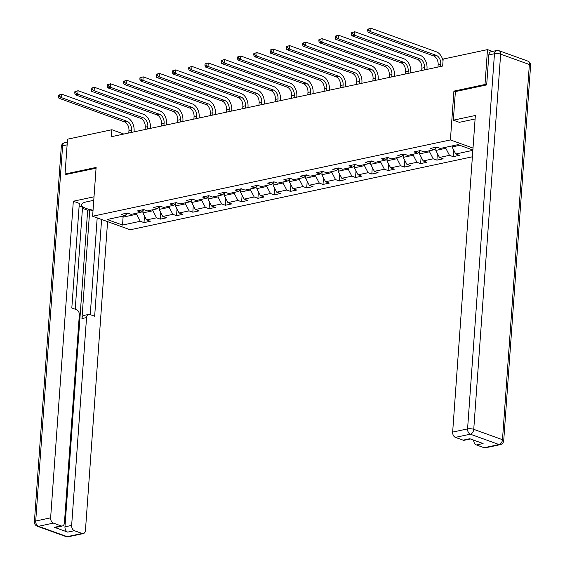 <?xml version="1.0" encoding="UTF-8"?>
<svg xmlns="http://www.w3.org/2000/svg" width="565" height="565" viewBox="0 0 565 565"><rect width="100%" height="100%" fill="white"/><g stroke="black" fill="none" stroke-linecap="round" stroke-linejoin="round"><path stroke-width="0.85" d="M486.366 84.976L484.996 84.489L453.914 91.113L450.411 139.929L92.618 216.24L130.183 229.778L472.389 156.795M450.411 139.929L473.011 148.079M472.877 150L458.038 144.654L440.305 148.44L436.597 147.098L430.339 148.433L434.047 149.774L424.033 151.907L420.325 150.572L414.067 151.907L417.775 153.242L407.761 155.375L404.053 154.04L397.795 155.375L401.503 156.71L391.489 158.85L387.781 157.515L381.523 158.85L385.224 160.185L375.209 162.317L371.509 160.983L365.251 162.317L368.952 163.652L358.937 165.792L355.237 164.45L348.972 165.785L352.68 167.127L342.665 169.26L338.965 167.925L332.7 169.26L336.408 170.595L326.393 172.728L322.686 171.393L316.428 172.728L320.136 174.062L310.121 176.202L306.414 174.868L300.156 176.202L303.864 177.537L293.849 179.67L290.142 178.335L283.884 179.67L287.592 181.005L277.577 183.145L273.87 181.81L267.612 183.145L271.32 184.48L261.305 186.612L257.598 185.278L251.34 186.612L255.041 187.947L245.033 190.087L241.326 188.745L235.068 190.08L238.769 191.422L228.754 193.555L225.054 192.22L218.796 193.555L222.497 194.89L212.482 197.023L208.782 195.688L202.517 197.023L206.225 198.357L196.21 200.497L192.503 199.163L186.245 200.497L189.953 201.832L179.938 203.965L176.231 202.63L169.973 203.965L173.681 205.3L163.666 207.44L159.959 206.098L153.701 207.44L157.409 208.775L147.394 210.907L143.687 209.573L137.429 210.907L141.137 212.242L131.122 214.375L127.415 213.04L121.157 214.375L124.858 215.71L107.131 219.495L122.556 225.061L123.071 217.122L136.631 214.234L136.709 213.189M472.849 150.347L455.736 153.998L459.444 155.333L453.179 156.667L453.66 150.008M122.556 225.061L140.29 221.275L143.997 222.61L150.255 221.275L146.554 219.94L156.562 217.808L160.269 219.142L166.527 217.808L162.826 216.473L172.841 214.333L176.541 215.668L182.799 214.333L179.098 212.998L189.113 210.865L192.813 212.2L199.078 210.865L195.37 209.53L205.385 207.39L209.092 208.732L215.35 207.397L211.642 206.055L221.657 203.923L225.364 205.257L231.622 203.923L227.914 202.588L237.929 200.455L241.636 201.79L247.894 200.455L244.186 199.12L254.201 196.98L257.908 198.315L264.166 196.98L260.458 195.645L270.473 193.513L274.18 194.847L280.438 193.513L276.737 192.178L286.745 190.038L290.452 191.373L296.71 190.038L293.009 188.703L303.024 186.57L306.724 187.905L312.982 186.57L309.281 185.235L319.296 183.095L322.996 184.437L329.261 183.102L325.553 181.761L335.568 179.628L339.268 180.962L345.533 179.628L341.825 178.293L351.84 176.16L355.547 177.495L361.805 176.16L358.097 174.825L368.112 172.685L371.819 174.02L378.077 172.685L374.369 171.35L384.384 169.218L388.091 170.552L394.349 169.218L390.641 167.883L400.656 165.743L404.363 167.085L410.621 165.75L406.913 164.408L416.928 162.275L420.635 163.61L426.893 162.275L423.192 160.94L433.207 158.807L436.907 160.142L443.165 158.807L439.464 157.473L449.479 155.333L453.179 156.667M123.834 134.046L111.87 129.731L111.369 136.702L442.663 66.049L443.165 59.071L487.496 49.614L484.996 84.489M445.891 147.246L445.813 148.291L435.799 150.424L435.975 147.988M436.844 147.19L434.047 149.774M449.479 155.333L445.813 148.291M439.464 157.473L435.799 150.424M429.619 150.714L429.541 151.759L419.527 153.899L419.703 151.462M420.572 150.657L417.775 153.242M433.207 158.807L429.541 151.759M423.192 160.94L419.527 153.899M413.347 154.189L413.269 155.234L403.255 157.367L403.431 154.93M404.3 154.132L401.503 156.71M416.928 162.275L413.269 155.234M406.913 164.408L403.255 157.367M397.075 157.656L396.997 158.701L386.983 160.841L387.159 158.405M388.028 157.6L385.224 160.185M400.656 165.743L396.997 158.701M390.641 167.883L386.983 160.841M380.796 161.124L380.725 162.176L370.711 164.309L370.887 161.873M371.756 161.074L368.952 163.652M384.384 169.218L380.725 162.176M374.369 171.35L370.711 164.309M364.524 164.599L364.453 165.644L354.439 167.777L354.615 165.34M355.477 164.542L352.68 167.127M368.112 172.685L364.453 165.644M358.097 174.825L354.439 167.777M348.252 168.066L348.181 169.112L338.167 171.251L338.336 168.815M339.205 168.01L336.408 170.595M351.84 176.16L348.181 169.112M341.825 178.293L338.167 171.251M331.98 171.541L331.902 172.586L321.895 174.719L322.064 172.283M322.933 171.485L320.136 174.062M335.568 179.628L331.902 172.586M325.553 181.761L321.895 174.719M315.708 175.009L315.63 176.054L305.616 178.194L305.792 175.757M306.661 174.952L303.864 177.537M319.296 183.095L315.63 176.054M309.281 185.235L305.616 178.194M299.436 178.484L299.358 179.529L289.344 181.662L289.52 179.225M290.389 178.427L287.592 181.005M303.024 186.57L299.358 179.529M293.009 188.703L289.344 181.662M283.164 181.951L283.086 182.996L273.072 185.136L273.248 182.7M274.117 181.895L271.32 184.48M286.745 190.038L283.086 182.996M276.737 192.178L273.072 185.136M266.892 185.419L266.814 186.471L256.8 188.604L256.976 186.168M257.845 185.369L255.041 187.947M270.473 193.513L266.814 186.471M260.458 195.645L256.8 188.604M250.613 188.894L250.542 189.939L240.528 192.072L240.704 189.635M241.573 188.837L238.769 191.422M254.201 196.98L250.542 189.939M244.186 199.12L240.528 192.072M234.341 192.361L234.27 193.407L224.256 195.547L224.432 193.11M225.294 192.305L222.497 194.89M237.929 200.455L234.27 193.407M227.914 202.588L224.256 195.547M218.069 195.836L217.998 196.881L207.984 199.014L208.153 196.578M209.022 195.78L206.225 198.357M221.657 203.923L217.998 196.881M211.642 206.055L207.984 199.014M201.797 199.304L201.719 200.349L191.712 202.489L191.881 200.052M192.75 199.247L189.953 201.832M205.385 207.39L201.719 200.349M195.37 209.53L191.712 202.489M185.525 202.779L185.447 203.824L175.433 205.957L175.609 203.52M176.478 202.722L173.681 205.3M189.113 210.865L185.447 203.824M179.098 212.998L175.433 205.957M169.253 206.246L169.175 207.291L159.161 209.424L159.337 206.988M160.206 206.19L157.409 208.775M172.841 214.333L169.175 207.291M162.826 216.473L159.161 209.424M152.981 209.714L152.903 210.759L142.888 212.899L143.065 210.463M143.934 209.657L141.137 212.242M156.562 217.808L152.903 210.759M146.554 219.94L142.888 212.899M123.149 216.077L123.071 217.122L121.277 216.48M127.662 213.132L124.858 215.71M140.29 221.275L136.631 214.234M92.618 216.24L96.121 167.424L65.032 174.055L66.402 174.55M65.032 174.055L67.532 139.188L111.87 129.731M492.489 51.415L487.496 49.614M452.148 145.911L452.078 146.957L459.832 145.304M455.736 153.998L452.078 146.957M143.997 222.61L144.478 215.95M160.269 219.142L160.75 212.475M176.541 215.668L177.022 209.008M192.813 212.2L193.294 205.533M209.092 208.732L209.566 202.065M225.364 205.257L225.838 198.597M241.636 201.79L242.11 195.123M257.908 198.315L258.389 191.655M274.18 194.847L274.661 188.18M290.452 191.373L290.933 184.713M306.724 187.905L307.205 181.238M322.996 184.437L323.477 177.77M339.268 180.962L339.749 174.303M355.547 177.495L356.021 170.828M371.819 174.02L372.293 167.36M388.091 170.552L388.565 163.885M404.363 167.085L404.844 160.418M420.635 163.61L421.116 156.95M436.907 160.142L437.388 153.475M453.914 91.113L455.383 91.643M131.398 132.436L131.567 130.07A7.296 4.979 78 0 0 126.991 121.263L61.557 97.681L58.951 98.232L124.378 121.821L126.991 121.263M128.785 132.987L128.954 130.628A7.296 4.979 78 0 0 124.378 121.821M58.59 95.153L58.492 96.544L59.53 96.325L59.636 94.927L58.59 95.153L61.811 94.193L127.238 117.781A10.94 7.465 -102 0 1 134.103 130.981L134.039 131.871M59.636 94.927L61.811 94.193L61.557 97.681L59.53 96.325M58.492 96.544L58.951 98.232M93.762 200.307L86.516 201.853A16.413 4.682 -175.9 0 0 81.565 204.798A16.413 4.682 -175.9 0 0 93.055 210.131M94.016 196.818L73.323 201.225L79.319 203.386L71.819 307.996L76.586 309.712A4.379 2.987 78 0 1 79.333 314.995L64.438 522.809A4.379 2.987 78 0 1 62.305 525.994L55.631 527.42A4.379 2.987 -102 0 1 54.417 527.322L67.715 532.117A4.379 2.987 -102 0 1 64.968 526.834L87.667 210.229L82.462 208.351M75.23 309.224L82.539 207.186L79.128 205.957M87.667 210.229L89.75 209.785L92.999 210.95M73.323 201.225L50.631 517.837A4.379 2.987 78 0 0 53.378 523.112L61.091 525.895A4.379 2.987 78 0 0 62.305 525.994M64.968 526.834L71.649 525.408A4.379 2.987 78 0 0 74.389 530.69L82.109 533.473A4.379 2.987 78 0 0 83.316 533.572A4.379 2.987 78 0 0 85.449 530.387L107.583 221.635M71.649 525.408L86.544 317.594A4.379 2.987 78 0 1 88.677 314.408A4.379 2.987 78 0 1 89.884 314.507L94.659 316.223L101.594 219.474M66.105 174.444L96.064 168.222M86.544 317.594L81.953 318.568L89.75 209.785M81.953 318.568A4.379 2.987 -102 0 1 84.086 315.39L88.677 314.408M90.252 314.641L97.187 217.885M475.094 118.996A16.413 4.682 -175.9 0 0 474.141 119.18L459.331 122.337L453.342 120.183L475.349 115.486L452.657 432.091L467.573 428.913L494.467 53.724L488.831 54.925L486.684 84.912L455.39 91.587L453.342 120.183M484.127 447.727L499.043 444.549A4.379 2.987 78 0 0 500.258 444.648L485.342 447.826A4.379 2.987 -102 0 1 484.127 447.727L476.415 444.952A4.379 2.987 -102 0 1 473.654 440.121M470.412 438.956L464.331 440.248A4.379 2.987 -102 0 1 463.116 440.156L455.397 437.374A4.379 2.987 -102 0 1 452.657 432.091M476.415 444.952L483.089 443.525L469.79 438.73L463.116 440.156M488.831 54.925A4.379 2.987 -102 0 1 490.964 51.74L496.6 50.539A4.379 2.987 78 0 0 494.467 53.724A4.379 1.25 4.1 0 1 500.639 54.155L473.745 429.336L502.476 439.697L529.37 64.509L500.639 54.155A4.379 2.945 109.8 0 0 498.994 50.702A4.379 4.379 0 0 0 496.6 50.539M147.67 128.961L147.839 126.595A7.296 4.979 78 0 0 143.263 117.795L77.836 94.207L75.223 94.765L140.657 118.353L143.263 117.795M145.064 129.519L145.233 127.153A7.296 4.979 78 0 0 140.657 118.353M74.863 91.678L74.764 93.077L75.809 92.851L75.908 91.459L74.863 91.678L78.083 90.725L143.51 114.307A10.94 7.465 -102 0 1 150.375 127.513L150.311 128.396M75.908 91.459L78.083 90.725L77.836 94.207L75.809 92.851M74.764 93.077L75.223 94.765M163.942 125.494L164.111 123.128A7.296 4.979 78 0 0 159.535 114.321L94.108 90.739L91.495 91.297L156.929 114.879L159.535 114.321M161.336 126.044L161.505 123.686A7.296 4.979 78 0 0 156.929 114.879M91.135 88.211L91.036 89.602L92.081 89.383L92.18 87.985L91.135 88.211L94.355 87.25L159.782 110.839A10.94 7.465 -102 0 1 166.647 124.039L166.583 124.929M92.18 87.985L94.355 87.25L94.108 90.739L92.081 89.383M91.036 89.602L91.495 91.297M180.214 122.019L180.383 119.66A7.296 4.979 78 0 0 175.807 110.853L110.38 87.264L107.774 87.822L173.201 111.411L175.807 110.853M177.608 122.577L177.777 120.211A7.296 4.979 78 0 0 173.201 111.411M107.407 84.743L107.308 86.134L108.353 85.915L108.452 84.517L107.407 84.743L110.627 83.782L176.054 107.364A10.94 7.465 -102 0 1 182.919 120.571L182.855 121.454M108.452 84.517L110.627 83.782L110.38 87.264L108.353 85.915M107.308 86.134L107.774 87.822M196.486 118.551L196.655 116.185A7.296 4.979 78 0 0 192.079 107.385L126.652 83.797L124.046 84.355L189.473 107.936L192.079 107.385M193.88 119.109L194.049 116.743A7.296 4.979 78 0 0 189.473 107.936M123.679 81.268L123.58 82.667L124.625 82.441L124.724 81.049L123.679 81.268L126.899 80.308L192.333 103.896A10.94 7.465 -102 0 1 199.191 117.103L199.127 117.986M124.724 81.049L126.899 80.308L126.652 83.797L124.625 82.441M123.58 82.667L124.046 84.355M212.758 115.076L212.927 112.718A7.296 4.979 78 0 0 208.351 103.911L142.924 80.329L140.318 80.88L205.745 104.468L208.351 103.911M210.152 115.634L210.321 113.268A7.296 4.979 78 0 0 205.745 104.468M139.951 77.8L139.852 79.192L140.897 78.973L140.996 77.575L139.951 77.8L143.171 76.84L208.605 100.422A10.94 7.465 -102 0 1 215.47 113.629L215.406 114.518M140.996 77.575L143.171 76.84L142.924 80.329L140.897 78.973M139.852 79.192L140.318 80.88M229.03 111.609L229.199 109.243A7.296 4.979 78 0 0 224.623 100.443L159.196 76.854L156.59 77.412L222.017 101.001L224.623 100.443M226.424 112.167L226.593 109.801A7.296 4.979 78 0 0 222.017 101.001M156.23 74.326L156.124 75.724L157.169 75.498L157.268 74.107L156.23 74.326L159.45 73.365L224.877 96.954A10.94 7.465 -102 0 1 231.742 110.161L231.678 111.044M157.268 74.107L159.45 73.365L159.196 76.854L157.169 75.498M156.124 75.724L156.59 77.412M245.302 108.141L245.471 105.775A7.296 4.979 78 0 0 240.902 96.968L175.468 73.386L172.862 73.937L238.289 97.526L240.902 96.968M242.696 108.692L242.865 106.333A7.296 4.979 78 0 0 238.289 97.526M172.502 70.858L172.403 72.249L173.441 72.03L173.54 70.632L172.502 70.858L175.722 69.898L241.149 93.486A10.94 7.465 -102 0 1 248.014 106.686L247.95 107.576M173.54 70.632L175.722 69.898L175.468 73.386L173.441 72.03M172.403 72.249L172.862 73.937M261.581 104.666L261.75 102.3A7.296 4.979 78 0 0 257.174 93.5L191.74 69.912L189.134 70.47L254.561 94.058L257.174 93.5M258.968 105.224L259.137 102.858A7.296 4.979 78 0 0 254.561 94.058M188.774 67.383L188.675 68.782L189.713 68.556L189.819 67.164L188.774 67.383L191.994 66.43L257.421 90.012A10.94 7.465 -102 0 1 264.286 103.218L264.222 104.101M189.819 67.164L191.994 66.43L191.74 69.912L189.713 68.556M188.675 68.782L189.134 70.47M277.853 101.199L278.022 98.833A7.296 4.979 78 0 0 273.446 90.026L208.019 66.444L205.406 67.002L270.84 90.584L273.446 90.026M275.24 101.757L275.409 99.391A7.296 4.979 78 0 0 270.84 90.584M205.046 63.916L204.947 65.314L205.992 65.088L206.091 63.697L205.046 63.916L208.266 62.955L273.693 86.544A10.94 7.465 -102 0 1 280.558 99.751L280.494 100.634M206.091 63.697L208.266 62.955L208.019 66.444L205.992 65.088M204.947 65.314L205.406 67.002M294.125 97.724L294.294 95.365A7.296 4.979 78 0 0 289.718 86.558L224.291 62.969L221.678 63.527L287.112 87.116L289.718 86.558M291.519 98.282L291.688 95.916A7.296 4.979 78 0 0 287.112 87.116M221.318 60.448L221.219 61.839L222.264 61.62L222.363 60.222L221.318 60.448L224.538 59.487L289.965 83.069A10.94 7.465 -102 0 1 296.83 96.276L296.766 97.166M222.363 60.222L224.538 59.487L224.291 62.969L222.264 61.62M221.219 61.839L221.678 63.527M310.397 94.256L310.566 91.89A7.296 4.979 78 0 0 305.99 83.09L240.563 59.502L237.957 60.06L303.384 83.641L305.99 83.09M307.791 94.814L307.96 92.448A7.296 4.979 78 0 0 303.384 83.641M237.59 56.973L237.491 58.372L238.536 58.146L238.635 56.754L237.59 56.973L240.81 56.013L306.237 79.601A10.94 7.465 -102 0 1 313.102 92.808L313.038 93.691M238.635 56.754L240.81 56.013L240.563 59.502L238.536 58.146M237.491 58.372L237.957 60.06M326.669 90.788L326.838 88.423A7.296 4.979 78 0 0 322.262 79.616L256.835 56.034L254.229 56.585L319.656 80.174L322.262 79.616M324.063 91.339L324.232 88.98A7.296 4.979 78 0 0 319.656 80.174M253.862 53.506L253.763 54.897L254.808 54.678L254.907 53.279L253.862 53.506L257.082 52.545L322.516 76.134A10.94 7.465 -102 0 1 329.374 89.334L329.31 90.223M254.907 53.279L257.082 52.545L256.835 56.034L254.808 54.678M253.763 54.897L254.229 56.585M342.941 87.314L343.11 84.948A7.296 4.979 78 0 0 338.534 76.148L273.107 52.559L270.501 53.117L335.928 76.706L338.534 76.148M340.335 87.872L340.504 85.506A7.296 4.979 78 0 0 335.928 76.706M270.134 50.031L270.035 51.429L271.08 51.203L271.179 49.812L270.134 50.031L273.354 49.077L338.788 72.659A10.94 7.465 -102 0 1 345.653 85.866L345.589 86.749M271.179 49.812L273.354 49.077L273.107 52.559L271.08 51.203M270.035 51.429L270.501 53.117M359.213 83.846L359.382 81.48A7.296 4.979 78 0 0 354.806 72.673L289.379 49.091L286.773 49.649L352.2 73.231L354.806 72.673M356.607 84.397L356.776 82.038A7.296 4.979 78 0 0 352.2 73.231M286.413 46.563L286.307 47.954L287.352 47.735L287.451 46.337L286.413 46.563L289.633 45.603L355.06 69.191A10.94 7.465 -102 0 1 361.925 82.391L361.861 83.281M287.451 46.337L289.633 45.603L289.379 49.091L287.352 47.735M286.307 47.954L286.773 49.649M375.485 80.371L375.654 78.005A7.296 4.979 78 0 0 371.085 69.205L305.651 45.617L303.045 46.175L368.472 69.763L371.085 69.205M372.879 80.929L373.048 78.563A7.296 4.979 78 0 0 368.472 69.763M302.685 43.095L302.586 44.487L303.624 44.268L303.723 42.869L302.685 43.095L305.905 42.135L371.332 65.717A10.94 7.465 -102 0 1 378.197 78.923L378.133 79.806M303.723 42.869L305.905 42.135L305.651 45.617L303.624 44.268M302.586 44.487L303.045 46.175M391.764 76.904L391.933 74.538A7.296 4.979 78 0 0 387.357 65.738L321.923 42.149L319.317 42.707L384.744 66.289L387.357 65.738M389.151 77.462L389.32 75.096A7.296 4.979 78 0 0 384.744 66.289M318.957 39.621L318.858 41.019L319.896 40.793L320.002 39.402L318.957 39.621L322.177 38.66L387.604 62.249A10.94 7.465 -102 0 1 394.469 75.456L394.405 76.339M320.002 39.402L322.177 38.66L321.923 42.149L319.896 40.793M318.858 41.019L319.317 42.707M408.036 73.429L408.205 71.07A7.296 4.979 78 0 0 403.629 62.263L338.202 38.681L335.589 39.232L401.016 62.821L403.629 62.263M405.423 73.987L405.592 71.621A7.296 4.979 78 0 0 401.016 62.821M335.229 36.153L335.13 37.544L336.168 37.325L336.274 35.927L335.229 36.153L338.449 35.192L403.876 58.774A10.94 7.465 -102 0 1 410.741 71.981L410.677 72.871M336.274 35.927L338.449 35.192L338.202 38.681L336.168 37.325M335.13 37.544L335.589 39.232M424.308 69.961L424.477 67.595A7.296 4.979 78 0 0 419.901 58.795L354.474 35.207L351.861 35.765L417.295 59.346L419.901 58.795M421.702 70.519L421.871 68.153A7.296 4.979 78 0 0 417.295 59.346M351.501 32.678L351.402 34.077L352.447 33.851L352.546 32.459L351.501 32.678L354.721 31.718L420.148 55.306A10.94 7.465 -102 0 1 427.013 68.513L426.949 69.396M352.546 32.459L354.721 31.718L354.474 35.207L352.447 33.851M351.402 34.077L351.861 35.765M440.58 66.493L440.749 64.127A7.296 4.979 78 0 0 436.173 55.321L370.746 31.739L368.14 32.29L433.567 55.879L436.173 55.321M437.974 67.044L438.143 64.685A7.296 4.979 78 0 0 433.567 55.879M367.773 29.21L367.674 30.602L368.719 30.383L368.818 28.985L367.773 29.21L370.993 28.25L436.42 51.839A10.94 7.465 -102 0 1 443.031 60.992M368.818 28.985L370.993 28.25L370.746 31.739L368.719 30.383M367.674 30.602L368.14 32.29M128.954 130.628L131.567 130.07M74.389 530.69L67.715 532.117M54.417 527.322L61.091 525.895M53.378 523.112L38.462 526.298L67.193 536.651L82.109 533.473M67.129 144.866L62.609 145.827L35.715 521.015L50.631 517.837M38.462 526.298A4.379 2.987 -102 0 1 35.715 521.015A4.379 1.25 4.1 0 0 34.394 521.799A4.379 4.379 0 0 0 37.276 526.227A4.379 2.945 -70.2 0 0 38.462 526.298M67.193 536.651A4.379 2.945 109.8 0 1 66.006 536.588A4.379 4.379 0 0 0 68.4 536.75A4.379 2.987 -102 0 1 67.193 536.651M34.394 521.799L61.288 146.618A4.379 1.25 4.1 0 1 62.609 145.827A4.379 2.987 -102 0 1 64.742 142.648L67.327 142.097M500.258 444.648A4.379 4.379 0 0 0 503.712 440.679A4.379 1.25 4.1 0 0 502.476 439.697A4.379 2.945 109.8 0 1 499.043 444.549L470.32 434.188L455.397 437.374M470.32 434.188A4.379 2.945 -70.2 0 0 473.745 429.336A4.379 1.25 4.1 0 0 467.573 428.913A4.379 2.987 78 0 0 470.32 434.188M527.724 61.062A4.379 2.945 -70.2 0 1 529.37 64.509A4.379 1.25 4.1 0 1 530.606 65.491A4.379 4.379 0 0 0 527.724 61.062L498.994 50.702M145.233 127.153L147.839 126.595M161.505 123.686L164.111 123.128M177.777 120.211L180.383 119.66M194.049 116.743L196.655 116.185M210.321 113.268L212.927 112.718M226.593 109.801L229.199 109.243M242.865 106.333L245.471 105.775M259.137 102.858L261.75 102.3M275.409 99.391L278.022 98.833M291.688 95.916L294.294 95.365M307.96 92.448L310.566 91.89M324.232 88.98L326.838 88.423M340.504 85.506L343.11 84.948M356.776 82.038L359.382 81.48M373.048 78.563L375.654 78.005M389.32 75.096L391.933 74.538M405.592 71.621L408.205 71.07M421.871 68.153L424.477 67.595M438.143 64.685L440.749 64.127M37.276 526.227L66.006 536.588M68.4 536.75L83.316 533.572M64.742 142.648A4.379 4.379 0 0 0 61.288 146.618M503.712 440.679L530.606 65.491"/></g></svg>

